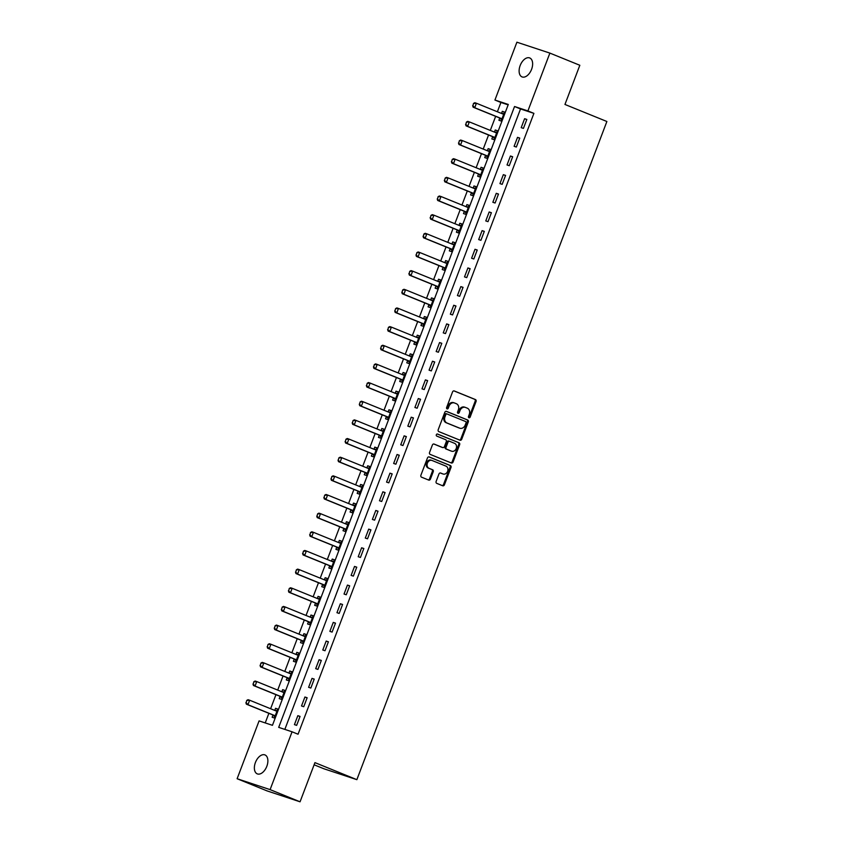 <?xml version="1.0" encoding="UTF-8"?>
<svg xmlns="http://www.w3.org/2000/svg" width="844" height="844" viewBox="0 0 844 844"><rect width="100%" height="100%" fill="white"/><g stroke="black" fill="none" stroke-linecap="round" stroke-linejoin="round"><path stroke-width="1.27" d="M468.937 417.759A1.097 0.886 108.3 0 0 470.15 417.063L476.058 401.501A1.572 1.266 108.3 0 0 475.436 399.56L454.272 390.951A1.572 1.266 108.3 0 0 452.542 391.943L446.624 407.504A1.097 0.886 108.3 0 0 448.269 408.179L449.04 406.164A5.022 4.062 108.3 0 1 454.378 402.926A5.022 4.062 108.3 0 1 454.578 402.999L456.351 403.717A5.022 4.062 108.3 0 1 458.334 409.941L457.564 411.956A1.097 0.886 108.3 0 0 459.21 412.621L459.98 410.606A5.022 4.062 108.3 0 1 465.318 407.378A5.022 4.062 108.3 0 1 465.519 407.452L467.281 408.169A5.022 4.062 108.3 0 1 469.264 414.383L468.504 416.398A1.097 0.886 108.3 0 0 468.937 417.759M468.589 417.474A1.097 0.886 108.3 0 0 469.253 416.778L475.172 401.206A1.572 1.266 108.3 0 0 474.55 399.265L453.924 390.877M446.708 408.58A1.097 0.886 108.3 0 0 447.383 407.884L448.143 405.869L449.04 406.164M457.648 413.022A1.097 0.886 108.3 0 0 458.324 412.326L459.083 410.311L459.98 410.606M255.415 762.512A10.223 6.003 112.1 0 1 264.974 754.926A10.223 6.003 112.1 0 1 266.831 766.289A10.223 6.003 112.1 0 1 257.272 773.874A10.223 6.003 112.1 0 1 255.415 762.512M520.168 65.537A10.223 6.003 112.1 0 1 529.726 57.951A10.223 6.003 112.1 0 1 531.583 69.314A10.223 6.003 112.1 0 1 522.025 76.899A10.223 6.003 112.1 0 1 520.168 65.537M436.137 481.418A1.572 1.266 108.3 0 0 436.749 483.359L442.689 485.775A1.572 1.266 108.3 0 0 444.429 484.783L450.991 467.502A1.572 1.266 108.3 0 0 450.369 465.55L429.206 456.952A1.572 1.266 108.3 0 0 427.475 457.933L420.903 475.225A1.572 1.266 108.3 0 0 421.525 477.166L428.699 480.078A1.572 1.266 108.3 0 0 430.429 479.097L433.236 471.701A1.572 1.266 108.3 0 0 432.624 469.76L429.068 468.304A4.199 3.397 108.3 0 1 427.37 463.219A4.199 3.397 108.3 0 1 431.864 460.413A4.199 3.397 108.3 0 1 432.044 460.476L445.98 466.131A4.199 3.397 108.3 0 1 447.668 471.226A4.199 3.397 108.3 0 1 443.174 474.033A4.199 3.397 108.3 0 1 442.994 473.969L440.673 473.03A1.572 1.266 108.3 0 0 438.943 474.012L436.137 481.418M549.877 53.098L579.828 65.273L564.952 104.456L606.878 121.494L356.864 779.666L314.939 762.628L300.053 801.8L270.101 789.625L237.122 778.727L259.087 720.892L272.454 725.312L508.299 104.456L494.932 100.035L516.897 42.2L549.877 53.098L527.911 110.933L514.545 106.513L278.699 727.37L292.066 731.79L270.101 789.625M292.066 731.79L298.059 734.227L533.904 113.37L527.911 110.933M460.001 440.209A1.572 1.266 108.3 0 0 461.731 439.228L468.293 421.937A1.572 1.266 108.3 0 0 467.681 419.995L446.508 411.387A1.572 1.266 108.3 0 0 444.777 412.378L438.215 429.659A1.572 1.266 108.3 0 0 438.827 431.611L460.001 440.209M459.642 444.714L453.08 462.006A1.572 1.266 108.3 0 1 451.35 462.987L430.176 454.388A1.572 1.266 108.3 0 1 429.554 452.447L432.371 445.041A1.572 1.266 108.3 0 1 434.101 444.06L442.689 447.552A1.572 1.266 108.3 0 0 444.419 446.56L446.286 441.655A1.572 1.266 108.3 0 0 445.664 439.713L436.728 436.074A1.097 0.886 108.3 0 1 437.508 434.027L459.02 442.773A1.572 1.266 108.3 0 1 459.642 444.714L458.756 444.419L452.184 461.71L453.08 462.006M533.904 113.37L520.526 108.95L284.839 729.406M524.609 118.698L521.202 127.655L523.428 128.383L526.835 119.437L524.609 118.698L526.783 119.574M517.52 137.35L514.112 146.307L516.349 147.046L519.746 138.089L517.52 137.35L519.693 138.237M510.43 156.003L507.033 164.96L509.259 165.698L512.656 156.741L510.43 156.003L512.603 156.889M503.341 174.666L499.943 183.612L502.169 184.351L505.577 175.404L503.341 174.666L505.514 175.541M496.261 193.318L492.854 202.275L495.09 203.014L498.487 194.057L496.261 193.318L498.435 194.204M489.172 211.971L485.775 220.928L488.001 221.666L491.398 212.709L489.172 211.971L491.345 212.857M482.082 230.634L478.685 239.58L480.911 240.318L484.319 231.362L482.082 230.634L484.256 231.509M475.003 249.286L471.596 258.243L473.822 258.981L477.229 250.024L475.003 249.286L477.176 250.172M467.914 267.938L464.506 276.895L466.743 277.634L470.14 268.677L467.914 267.938L470.087 268.825M460.824 286.601L457.427 295.548L459.653 296.286L463.05 287.329L460.824 286.601L462.997 287.477M453.734 305.254L450.337 314.211L452.563 314.939L455.971 305.992L453.734 305.254L455.908 306.14M446.655 323.906L443.248 332.863L445.484 333.602L448.881 324.645L446.655 323.906L448.829 324.792M439.566 342.558L436.169 351.515L438.395 352.254L441.792 343.297L439.566 342.558L441.739 343.445M432.476 361.221L429.079 370.168L431.305 370.906L434.713 361.96L432.476 361.221L434.649 362.097M425.397 379.874L421.989 388.831L424.216 389.569L427.623 380.612L425.397 379.874L427.57 380.76M418.307 398.526L414.9 407.483L417.136 408.222L420.534 399.265L418.307 398.526L420.481 399.412M411.218 417.189L407.821 426.136L410.047 426.874L413.444 417.917L411.218 417.189L413.391 418.065M404.128 435.842L400.731 444.799L402.957 445.537L406.365 436.58L404.128 435.842L406.302 436.728M397.049 454.494L393.642 463.451L395.878 464.189L399.275 455.232L397.049 454.494L399.223 455.38M389.96 473.157L386.563 482.103L388.789 482.842L392.186 473.885L389.96 473.157L392.133 474.033M382.87 491.809L379.473 500.766L381.699 501.494L385.096 492.548L382.87 491.809L385.043 492.696M375.791 510.462L372.383 519.419L374.609 520.157L378.017 511.2L375.791 510.462L377.964 511.348M368.701 529.114L365.294 538.071L367.53 538.81L370.927 529.853L368.701 529.114L370.875 530M361.612 547.777L358.215 556.734L360.441 557.462L363.838 548.516L361.612 547.777L363.785 548.653M354.522 566.429L351.125 575.386L353.351 576.125L356.759 567.168L354.522 566.429L356.695 567.316M347.443 585.082L344.036 594.039L346.262 594.777L349.669 585.82L347.443 585.082L349.616 585.968M340.354 603.745L336.956 612.691L339.183 613.43L342.58 604.473L340.354 603.745L342.527 604.62M333.264 622.397L329.867 631.354L332.093 632.093L335.49 623.136L333.264 622.397L335.437 623.283M326.185 641.05L322.777 650.007L325.003 650.745L328.411 641.788L326.185 641.05L328.348 641.936M319.095 659.713L315.688 668.659L317.924 669.397L321.321 660.441L319.095 659.713L321.269 660.588M312.006 678.365L308.609 687.322L310.835 688.05L314.232 679.104L312.006 678.365L314.179 679.251M304.916 697.017L301.519 705.974L303.745 706.713L307.153 697.756L304.916 697.017L307.089 697.904M297.837 715.67L294.429 724.627L296.655 725.365L300.063 716.408L297.837 715.67L300.01 716.556M508.151 104.856L500.914 102.472L497.39 111.767M495.65 116.345L490.301 130.419M488.56 134.998L483.211 149.072M481.47 153.661L476.132 167.734M474.391 172.313L469.042 186.387M467.302 190.966L461.953 205.039M460.212 209.628L454.863 223.702M453.122 228.281L447.784 242.355M446.043 246.933L440.695 261.007M438.954 265.596L433.605 279.659M431.864 284.249L426.526 298.322M424.785 302.901L419.436 316.975M417.696 321.553L412.347 335.627M410.606 340.216L405.257 354.29M403.516 358.869L398.178 372.942M396.437 377.521L391.088 391.595M389.348 396.184L383.999 410.258M382.258 414.837L376.92 428.91M375.179 433.489L369.83 447.563M368.089 452.152L362.741 466.215M361 470.804L355.651 484.878M353.91 489.457L348.572 503.53M346.831 508.109L341.482 522.183M339.742 526.772L334.393 540.846M332.652 545.424L327.314 559.498M325.573 564.077L320.224 578.151M318.483 582.74L313.135 596.813M311.394 601.392L306.045 615.466M304.304 620.045L298.966 634.118M297.225 638.708L291.876 652.771M290.136 657.36L284.787 671.434M283.046 676.012L277.708 690.086M275.967 694.665L270.618 708.738M268.877 713.328L265.227 722.918M499.753 118.076L498.92 120.281L501.146 121.019L504.543 112.062L502.317 111.334L501.515 113.444M492.674 136.728L491.83 138.943L494.056 139.671L497.464 130.725L495.228 129.987L494.426 132.097M485.585 155.38L484.741 157.596L486.977 158.334L490.375 149.377L488.148 148.639L487.347 150.749M478.495 174.033L477.662 176.248L479.888 176.987L483.285 168.03L481.059 167.291L480.257 169.412M471.416 192.696L470.572 194.911L472.798 195.639L476.206 186.693L473.969 185.954L473.167 188.064M464.327 211.348L463.483 213.564L465.709 214.302L469.116 205.345L466.89 204.607L466.088 206.717M457.237 230.001L456.393 232.216L458.63 232.955L462.027 223.998L459.801 223.259L458.999 225.38M450.147 248.663L449.314 250.868L451.54 251.607L454.937 242.65L452.711 241.922L451.909 244.032M443.068 267.316L442.224 269.531L444.45 270.27L447.858 261.313L445.621 260.574L444.82 262.684M435.979 285.968L435.135 288.184L437.371 288.922L440.768 279.965L438.542 279.227L437.741 281.337M428.889 304.631L428.056 306.836L430.282 307.575L433.679 298.618L431.453 297.89L430.651 300M421.81 323.284L420.966 325.499L423.192 326.227L426.6 317.281L424.363 316.542L423.561 318.652M414.721 341.936L413.876 344.152L416.103 344.89L419.51 335.933L417.284 335.195L416.482 337.305M407.631 360.588L406.787 362.804L409.023 363.542L412.421 354.586L410.195 353.847L409.393 355.968M400.541 379.251L399.708 381.467L401.934 382.195L405.331 373.248L403.105 372.51L402.303 374.62M393.462 397.904L392.618 400.119L394.844 400.858L398.252 391.901L396.015 391.162L395.214 393.272M386.373 416.556L385.529 418.772L387.765 419.51L391.162 410.553L388.936 409.815L388.134 411.935M379.283 435.219L378.45 437.424L380.676 438.163L384.073 429.206L381.847 428.478L381.045 430.588M372.204 453.872L371.36 456.087L373.586 456.826L376.994 447.869L374.757 447.13L373.955 449.24M365.114 472.524L364.27 474.739L366.496 475.478L369.904 466.521L367.678 465.782L366.866 467.903M358.025 491.187L357.181 493.392L359.417 494.13L362.814 485.173L360.588 484.445L359.787 486.555M350.935 509.839L350.102 512.055L352.328 512.783L355.725 503.836L353.499 503.098L352.697 505.208M343.856 528.492L343.012 530.707L345.238 531.446L348.646 522.489L346.409 521.75L345.607 523.86M336.767 547.144L335.923 549.36L338.159 550.098L341.556 541.141L339.33 540.403L338.528 542.523M329.677 565.807L328.843 568.023L331.07 568.75L334.467 559.804L332.241 559.066L331.439 561.176M322.598 584.459L321.754 586.675L323.98 587.413L327.388 578.456L325.151 577.718L324.349 579.828M315.508 603.112L314.664 605.327L316.89 606.066L320.298 597.109L318.072 596.37L317.26 598.491M308.419 621.775L307.575 623.98L309.811 624.718L313.208 615.772L310.982 615.033L310.181 617.143M301.329 640.427L300.496 642.643L302.722 643.381L306.119 634.424L303.893 633.686L303.091 635.796M294.25 659.08L293.406 661.295L295.632 662.034L299.04 653.077L296.803 652.338L296.001 654.459M287.16 677.743L286.316 679.947L288.553 680.686L291.95 671.729L289.724 671.001L288.922 673.111M280.071 696.395L279.237 698.61L281.463 699.349L284.861 690.392L282.634 689.654L281.833 691.764M272.992 715.047L272.148 717.263L274.374 718.001L277.781 709.044L275.545 708.306L274.743 710.416M314.116 764.791L323.885 768.768L356.864 779.666M300.053 801.8L267.073 790.902L237.122 778.727M500.914 102.472L494.932 100.035M520.526 108.95L514.545 106.513M502.317 111.334L504.49 112.21M495.228 129.987L497.401 130.873M488.148 148.639L490.322 149.525M481.059 167.291L483.232 168.178M473.969 185.954L476.143 186.83M466.89 204.607L469.064 205.493M459.801 223.259L461.974 224.145M452.711 241.922L454.884 242.798M445.621 260.574L447.795 261.461M438.542 279.227L440.716 280.113M431.453 297.89L433.626 298.765M424.363 316.542L426.536 317.428M417.284 335.195L419.457 336.081M410.195 353.847L412.368 354.733M403.105 372.51L405.278 373.386M396.015 391.162L398.189 392.049M388.936 409.815L391.11 410.701M381.847 428.478L384.02 429.353M374.757 447.13L376.93 448.016M367.678 465.782L369.851 466.669M360.588 484.445L362.762 485.321M353.499 503.098L355.672 503.984M346.409 521.75L348.583 522.636M339.33 540.403L341.503 541.289M332.241 559.066L334.414 559.952M325.151 577.718L327.324 578.604M318.072 596.37L320.245 597.257M310.982 615.033L313.156 615.909M303.893 633.686L306.066 634.572M296.803 652.338L298.976 653.224M289.724 671.001L291.897 671.877M282.634 689.654L284.808 690.54M275.545 708.306L277.718 709.192M464.633 407.156A5.022 4.062 108.3 0 0 464.422 407.082A5.022 4.062 108.3 0 0 459.083 410.311M453.692 402.704A5.022 4.062 108.3 0 0 453.481 402.63A5.022 4.062 108.3 0 0 448.143 405.869M459.463 439.988A1.572 1.266 108.3 0 0 460.835 438.933L467.407 421.641A1.572 1.266 108.3 0 0 466.785 419.7L446.159 411.313M466.036 422.876A1.097 0.886 108.3 0 0 465.603 421.525L447.025 413.971A1.097 0.886 108.3 0 0 445.811 414.657L445.01 416.778A5.022 4.062 108.3 0 0 446.982 423.002L459.685 428.161A5.022 4.062 108.3 0 0 459.896 428.235A5.022 4.062 108.3 0 0 465.234 425.007L466.036 422.876M446.93 413.94L446.138 413.676A1.097 0.886 108.3 0 0 444.925 414.362L445.811 414.657M459.21 428.003A5.022 4.062 108.3 0 1 458.999 427.94A5.022 4.062 108.3 0 1 458.798 427.866L446.096 422.707A5.022 4.062 108.3 0 1 444.113 416.493L444.925 414.362M450.801 462.776A1.572 1.266 108.3 0 0 452.184 461.71M433.753 443.986L441.792 447.257A1.572 1.266 108.3 0 0 441.929 447.299M437.203 433.974L459.02 442.773M451.593 451.171A4.199 3.397 108.3 0 0 451.762 451.234A4.199 3.397 108.3 0 0 456.266 448.428A4.199 3.397 108.3 0 0 454.568 443.332L449.662 441.338A1.572 1.266 108.3 0 0 447.932 442.319L446.065 447.236A1.572 1.266 108.3 0 0 446.687 449.177L450.707 450.875A4.199 3.397 108.3 0 0 450.875 450.939A4.199 3.397 108.3 0 0 451.055 450.991M449.536 441.296L448.765 441.043A1.572 1.266 108.3 0 0 447.035 442.024L447.932 442.319M450.707 450.875L445.79 448.881A1.572 1.266 108.3 0 1 445.168 446.94L447.035 442.024M458.756 444.419A1.572 1.266 108.3 0 0 458.134 442.478M442.456 473.79A4.199 3.397 108.3 0 1 442.277 473.737A4.199 3.397 108.3 0 1 442.108 473.674L440.325 472.957M431.695 460.36L431.147 460.18A4.199 3.397 108.3 0 0 430.978 460.117A4.199 3.397 108.3 0 0 426.473 462.923A4.199 3.397 108.3 0 0 428.172 468.019L429.068 468.304M428.161 479.867A1.572 1.266 108.3 0 0 429.543 478.801L432.35 471.406A1.572 1.266 108.3 0 0 431.727 469.464L428.172 468.019M442.151 485.553A1.572 1.266 108.3 0 0 443.533 484.488L450.095 467.207A1.572 1.266 108.3 0 0 449.483 465.255L428.847 456.878M473.505 103.422L472.925 105.753L473.505 103.422L474.824 102.715L476.427 103.242L474.729 107.726L501.083 118.434A1.593 1.287 -71.7 0 1 501.42 118.656L501.885 119.088M472.925 105.753L474.729 107.726L473.125 107.188L499.479 117.907A1.593 1.287 -71.7 0 1 499.817 118.118L501.6 119.816M503.794 114.045L503.172 114.035A1.593 1.287 -71.7 0 1 502.781 113.961L476.427 103.242L473.779 103.506M503.995 113.529L501.674 113.507M472.661 105.658L473.125 107.188M466.426 122.074L465.846 124.406L466.426 122.074L467.734 121.367L469.338 121.895L467.639 126.378L494.004 137.087A1.593 1.287 -71.7 0 1 494.331 137.308L494.795 137.741M465.846 124.406L467.639 126.378L466.036 125.851L492.39 136.559A1.593 1.287 -71.7 0 1 492.727 136.781L494.521 138.469M496.715 132.698L496.093 132.687A1.593 1.287 -71.7 0 1 495.702 132.613L469.338 121.895L466.69 122.169M496.905 132.181L494.584 132.16M465.571 124.311L466.036 125.851M459.336 140.737L458.756 143.058L459.336 140.737L460.655 140.03L462.259 140.558L460.55 145.031L486.914 155.75A1.593 1.287 -71.7 0 1 487.252 155.961L487.705 156.393M458.756 143.058L460.55 145.031L458.946 144.503L485.311 155.212A1.593 1.287 -71.7 0 1 485.648 155.433L487.431 157.121M489.625 151.35L489.003 151.35A1.593 1.287 -71.7 0 1 488.613 151.266L462.259 140.558L459.6 140.821M489.815 150.833L487.505 150.812M458.482 142.974L458.946 144.503M452.247 159.389L451.667 161.71L452.247 159.389L453.566 158.683L455.169 159.21L453.471 163.683L479.825 174.402A1.593 1.287 -71.7 0 1 480.162 174.624L480.616 175.056M451.667 161.71L453.471 163.683L451.867 163.156L478.221 173.875A1.593 1.287 -71.7 0 1 478.559 174.086L480.341 175.774M482.536 170.003L481.913 170.003A1.593 1.287 -71.7 0 1 481.523 169.929L455.169 159.21L452.521 159.474M482.736 169.496L480.415 169.475M451.403 161.626L451.867 163.156M445.168 178.042L444.577 180.373L445.168 178.042L446.476 177.335L448.08 177.862L446.381 182.346L472.735 193.054A1.593 1.287 -71.7 0 1 473.073 193.276L473.537 193.709M444.577 180.373L446.381 182.346L444.777 181.808L471.131 192.527A1.593 1.287 -71.7 0 1 471.469 192.748L473.262 194.436M475.446 188.666L474.834 188.655A1.593 1.287 -71.7 0 1 474.444 188.581L448.08 177.862L445.432 178.137M475.647 188.149L473.326 188.128M444.313 180.278L444.777 181.808M438.078 196.694L437.498 199.026L438.078 196.694L439.386 195.987L441.001 196.525L439.291 200.999L465.656 211.717A1.593 1.287 -71.7 0 1 465.993 211.928L466.447 212.361M437.498 199.026L439.291 200.999L437.688 200.471L464.052 211.179A1.593 1.287 -71.7 0 1 464.379 211.401L466.173 213.089M468.367 207.318L467.745 207.318A1.593 1.287 -71.7 0 1 467.354 207.234L441.001 196.525L438.342 196.789M468.557 206.801L466.236 206.78M437.224 198.941L437.688 200.471M430.989 215.357L430.408 217.678L430.989 215.357L432.307 214.65L433.911 215.178L432.212 219.651L458.566 230.37A1.593 1.287 -71.7 0 1 458.904 230.591L459.358 231.024M430.408 217.678L432.212 219.651L430.609 219.123L456.963 229.842A1.593 1.287 -71.7 0 1 457.3 230.053L459.083 231.741M461.278 225.97L460.655 225.97A1.593 1.287 -71.7 0 1 460.265 225.897L433.911 215.178L431.263 215.442M461.478 225.464L459.157 225.443M430.145 217.594L430.609 219.123M423.899 234.01L423.319 236.341L423.899 234.01L425.218 233.303L426.821 233.83L425.123 238.314L451.477 249.022A1.593 1.287 -71.7 0 1 451.814 249.244L452.278 249.676M423.319 236.341L425.123 238.314L423.519 237.776L449.873 248.495A1.593 1.287 -71.7 0 1 450.211 248.716L451.994 250.404M454.188 244.633L453.566 244.623A1.593 1.287 -71.7 0 1 453.175 244.549L426.821 233.83L424.173 234.094M454.388 244.116L452.067 244.095M423.055 236.246L423.519 237.776M416.82 252.662L416.24 254.993L416.82 252.662L418.128 251.955L419.732 252.493L418.033 256.966L444.398 267.685A1.593 1.287 -71.7 0 1 444.725 267.896L445.189 268.329M416.24 254.993L418.033 256.966L416.43 256.439L442.783 267.147A1.593 1.287 -71.7 0 1 443.121 267.369L444.915 269.057M447.109 263.286L446.487 263.275A1.593 1.287 -71.7 0 1 446.096 263.201L419.732 252.493L417.084 252.757M447.299 262.769L444.978 262.748M415.965 254.909L416.43 256.439M409.73 271.325L409.15 273.646L409.73 271.325L411.049 270.618L412.653 271.146L410.944 275.619L437.308 286.338A1.593 1.287 -71.7 0 1 437.646 286.549L438.099 286.992M409.15 273.646L410.944 275.619L409.34 275.091L435.704 285.81A1.593 1.287 -71.7 0 1 436.042 286.021L437.825 287.709M440.019 281.938L439.397 281.938A1.593 1.287 -71.7 0 1 439.007 281.854L412.653 271.146L409.994 271.409M440.209 281.432L437.899 281.411M408.876 273.562L409.34 275.091M402.641 289.977L402.06 292.309L402.641 289.977L403.959 289.27L405.563 289.798L403.865 294.282L430.218 304.99A1.593 1.287 -71.7 0 1 430.556 305.212L431.01 305.644M402.06 292.309L403.865 294.282L402.261 293.744L428.615 304.462A1.593 1.287 -71.7 0 1 428.952 304.673L430.735 306.372M432.93 300.601L432.307 300.591A1.593 1.287 -71.7 0 1 431.917 300.517L405.563 289.798L402.915 290.062M433.13 300.084L430.809 300.063M401.797 292.214L402.261 293.744M395.562 308.63L394.971 310.961L395.562 308.63L396.87 307.923L398.473 308.45L396.775 312.934L423.129 323.642A1.593 1.287 -71.7 0 1 423.466 323.864L423.931 324.296M394.971 310.961L396.775 312.934L395.171 312.407L421.525 323.115A1.593 1.287 -71.7 0 1 421.863 323.336L423.656 325.024M425.84 319.254L425.228 319.243A1.593 1.287 -71.7 0 1 424.838 319.169L398.473 308.45L395.825 308.725M426.041 318.737L423.72 318.716M394.707 310.866L395.171 312.407M388.472 327.293L387.892 329.614L388.472 327.293L389.78 326.586L391.394 327.113L389.685 331.587L416.05 342.305A1.593 1.287 -71.7 0 1 416.387 342.516L416.841 342.949M387.892 329.614L389.685 331.587L388.082 331.059L414.446 341.767A1.593 1.287 -71.7 0 1 414.773 341.989L416.567 343.677M418.761 337.906L418.139 337.906A1.593 1.287 -71.7 0 1 417.748 337.822L391.394 327.113L388.736 327.377M418.951 337.389L416.63 337.368M387.618 329.529L388.082 331.059M381.382 345.945L380.802 348.266L381.382 345.945L382.701 345.238L384.305 345.766L382.606 350.239L408.96 360.958A1.593 1.287 -71.7 0 1 409.298 361.179L409.751 361.612M380.802 348.266L382.606 350.239L381.003 349.711L407.357 360.43A1.593 1.287 -71.7 0 1 407.694 360.641L409.477 362.329M411.672 356.558L411.049 356.558A1.593 1.287 -71.7 0 1 410.659 356.484L384.305 345.766L381.657 346.029M411.861 356.052L409.551 356.031M380.538 348.182L381.003 349.711M374.293 364.597L373.713 366.929L374.293 364.597L375.612 363.891L377.215 364.418L375.517 368.902L401.871 379.61A1.593 1.287 -71.7 0 1 402.208 379.832L402.672 380.264M373.713 366.929L375.517 368.902L373.913 368.374L400.267 379.083A1.593 1.287 -71.7 0 1 400.605 379.304L402.388 380.992M404.582 375.221L403.959 375.211A1.593 1.287 -71.7 0 1 403.569 375.137L377.215 364.418L374.567 364.692M404.782 374.704L402.461 374.683M373.449 366.834L373.913 368.374M367.214 383.25L366.623 385.581L367.214 383.25L368.522 382.543L370.126 383.081L368.427 387.554L394.781 398.273A1.593 1.287 -71.7 0 1 395.119 398.484L395.583 398.917M366.623 385.581L368.427 387.554L366.823 387.027L393.177 397.735A1.593 1.287 -71.7 0 1 393.515 397.957L395.308 399.645M397.503 393.874L396.88 393.874A1.593 1.287 -71.7 0 1 396.49 393.789L370.126 383.081L367.478 383.345M397.693 393.357L395.372 393.336M366.359 385.497L366.823 387.027M360.124 401.913L359.544 404.234L360.124 401.913L361.443 401.206L363.047 401.733L361.337 406.207L387.702 416.925A1.593 1.287 -71.7 0 1 388.04 417.147L388.493 417.58M359.544 404.234L361.337 406.207L359.734 405.679L386.098 416.398A1.593 1.287 -71.7 0 1 386.436 416.609L388.219 418.297M390.413 412.526L389.791 412.526A1.593 1.287 -71.7 0 1 389.401 412.452L363.047 401.733L360.388 401.997M390.603 412.02L388.293 411.999M359.27 404.149L359.734 405.679M353.035 420.565L352.454 422.897L353.035 420.565L354.353 419.858L355.957 420.386L354.258 424.87L380.612 435.578A1.593 1.287 -71.7 0 1 380.95 435.799L381.404 436.232M352.454 422.897L354.258 424.87L352.655 424.332L379.009 435.05A1.593 1.287 -71.7 0 1 379.346 435.272L381.129 436.96M383.324 431.189L382.701 431.178A1.593 1.287 -71.7 0 1 382.311 431.105L355.957 420.386L353.309 420.65M383.524 430.672L381.203 430.651M352.191 422.802L352.655 424.332M345.956 439.218L345.365 441.549L345.956 439.218L347.264 438.511L348.867 439.049L347.169 443.522L373.523 454.241A1.593 1.287 -71.7 0 1 373.86 454.452L374.325 454.884M345.365 441.549L347.169 443.522L345.565 442.994L371.919 453.703A1.593 1.287 -71.7 0 1 372.257 453.924L374.05 455.612M376.234 449.841L375.622 449.831A1.593 1.287 -71.7 0 1 375.232 449.757L348.867 439.049L346.219 439.313M376.435 449.324L374.114 449.303M345.101 441.465L345.565 442.994M338.866 457.881L338.286 460.202L338.866 457.881L340.174 457.174L341.788 457.701L340.079 462.174L366.444 472.893A1.593 1.287 -71.7 0 1 366.781 473.104L367.235 473.547M338.286 460.202L340.079 462.174L338.476 461.647L364.84 472.366A1.593 1.287 -71.7 0 1 365.167 472.577L366.961 474.265M369.155 468.494L368.533 468.494A1.593 1.287 -71.7 0 1 368.142 468.409L341.788 457.701L339.13 457.965M369.345 467.987L367.024 467.966M338.011 460.117L338.476 461.647M331.776 476.533L331.196 478.864L331.776 476.533L333.095 475.826L334.699 476.354L333 480.837L359.354 491.546A1.593 1.287 -71.7 0 1 359.692 491.767L360.145 492.2M331.196 478.864L333 480.837L331.397 480.299L357.75 491.018A1.593 1.287 -71.7 0 1 358.088 491.24L359.871 492.928M362.065 487.157L361.443 487.146A1.593 1.287 -71.7 0 1 361.053 487.072L334.699 476.354L332.051 476.617M362.255 486.64L359.945 486.619M330.932 478.77L331.397 480.299M324.687 495.185L324.107 497.517L324.687 495.185L326.006 494.478L327.609 495.017L325.911 499.49L352.264 510.198A1.593 1.287 -71.7 0 1 352.602 510.42L353.066 510.852M324.107 497.517L325.911 499.49L324.307 498.962L350.661 509.671A1.593 1.287 -71.7 0 1 350.998 509.892L352.781 511.58M354.976 505.809L354.353 505.799A1.593 1.287 -71.7 0 1 353.963 505.725L327.609 495.017L324.961 495.28M355.176 505.292L352.855 505.271M323.843 497.422L324.307 498.962M317.608 513.848L317.017 516.169L317.608 513.848L318.916 513.141L320.52 513.669L318.821 518.142L345.175 528.861A1.593 1.287 -71.7 0 1 345.512 529.072L345.977 529.504M317.017 516.169L318.821 518.142L317.217 517.615L343.571 528.323A1.593 1.287 -71.7 0 1 343.909 528.544L345.702 530.232M347.897 524.462L347.274 524.462A1.593 1.287 -71.7 0 1 346.884 524.377L320.52 513.669L317.871 513.933M348.087 523.945L345.766 523.924M316.753 516.085L317.217 517.615M310.518 532.501L309.938 534.822L310.518 532.501L311.837 531.794L313.44 532.321L311.731 536.805L338.096 547.513A1.593 1.287 -71.7 0 1 338.433 547.735L338.887 548.167M309.938 534.822L311.731 536.805L310.128 536.267L336.492 546.986A1.593 1.287 -71.7 0 1 336.83 547.197L338.613 548.895M340.807 543.125L340.185 543.114A1.593 1.287 -71.7 0 1 339.794 543.04L313.44 532.321L310.782 532.585M340.997 542.608L338.687 542.586M309.664 534.737L310.128 536.267M303.429 551.153L302.848 553.485L303.429 551.153L304.747 550.446L306.351 550.974L304.652 555.457L331.006 566.166A1.593 1.287 -71.7 0 1 331.344 566.387L331.797 566.82M302.848 553.485L304.652 555.457L303.049 554.93L329.403 565.638A1.593 1.287 -71.7 0 1 329.74 565.86L331.523 567.548M333.718 561.777L333.095 561.766A1.593 1.287 -71.7 0 1 332.705 561.693L306.351 550.974L303.703 551.248M333.918 561.26L331.597 561.239M302.585 553.39L303.049 554.93M296.349 569.805L295.759 572.137L296.349 569.805L297.658 569.099L299.261 569.637L297.563 574.11L323.917 584.829A1.593 1.287 -71.7 0 1 324.254 585.04L324.718 585.472M295.759 572.137L297.563 574.11L295.959 573.582L322.313 584.291A1.593 1.287 -71.7 0 1 322.651 584.512L324.444 586.2M326.628 580.429L326.006 580.429A1.593 1.287 -71.7 0 1 325.626 580.345L299.261 569.637L296.613 569.9M326.828 579.912L324.507 579.891M295.495 572.053L295.959 573.582M289.26 588.468L288.68 590.789L289.26 588.468L290.568 587.762L292.182 588.289L290.473 592.762L316.838 603.481A1.593 1.287 -71.7 0 1 317.175 603.703L317.629 604.135M288.68 590.789L290.473 592.762L288.87 592.235L315.234 602.954A1.593 1.287 -71.7 0 1 315.561 603.165L317.355 604.853M319.549 599.082L318.926 599.082A1.593 1.287 -71.7 0 1 318.536 599.008L292.182 588.289L289.524 588.553M319.739 598.575L317.418 598.554M288.405 590.705L288.87 592.235M282.17 607.121L281.59 609.452L282.17 607.121L283.489 606.414L285.093 606.941L283.394 611.425L309.748 622.134A1.593 1.287 -71.7 0 1 310.086 622.355L310.539 622.788M281.59 609.452L283.394 611.425L281.791 610.887L308.144 621.606A1.593 1.287 -71.7 0 1 308.482 621.828L310.265 623.516M312.459 617.745L311.837 617.734A1.593 1.287 -71.7 0 1 311.447 617.66L285.093 606.941L282.445 607.205M312.649 617.228L310.339 617.207M281.326 609.357L281.791 610.887M275.081 625.773L274.5 628.105L275.081 625.773L276.399 625.066L278.003 625.604L276.304 630.078L302.658 640.796A1.593 1.287 -71.7 0 1 302.996 641.007L303.46 641.44M274.5 628.105L276.304 630.078L274.701 629.55L301.055 640.258A1.593 1.287 -71.7 0 1 301.392 640.48L303.175 642.168M305.37 636.397L304.747 636.397A1.593 1.287 -71.7 0 1 304.357 636.313L278.003 625.604L275.355 625.868M305.57 635.88L303.249 635.859M274.237 628.02L274.701 629.55M268.002 644.436L267.411 646.757L268.002 644.436L269.31 643.729L270.913 644.257L269.215 648.73L295.569 659.449A1.593 1.287 -71.7 0 1 295.906 659.66L296.371 660.103M267.411 646.757L269.215 648.73L267.611 648.203L293.965 658.921A1.593 1.287 -71.7 0 1 294.303 659.132L296.096 660.82M298.291 655.049L297.668 655.049A1.593 1.287 -71.7 0 1 297.278 654.965L270.913 644.257L268.265 644.521M298.481 654.543L296.16 654.522M267.147 646.673L267.611 648.203M260.912 663.089L260.332 665.42L260.912 663.089L262.231 662.382L263.834 662.909L262.125 667.393L288.49 678.101A1.593 1.287 -71.7 0 1 288.827 678.323L289.281 678.755M260.332 665.42L262.125 667.393L260.522 666.855L286.886 677.574A1.593 1.287 -71.7 0 1 287.224 677.795L289.007 679.483M291.201 673.712L290.579 673.702A1.593 1.287 -71.7 0 1 290.188 673.628L263.834 662.909L261.176 663.173M291.391 673.196L289.081 673.174M260.058 665.325L260.522 666.855M253.822 681.741L253.242 684.073L253.822 681.741L255.141 681.034L256.745 681.572L255.046 686.045L281.4 696.754A1.593 1.287 -71.7 0 1 281.738 696.975L282.191 697.408M253.242 684.073L255.046 686.045L253.443 685.518L279.797 696.226A1.593 1.287 -71.7 0 1 280.134 696.448L281.917 698.136M284.111 692.365L283.489 692.354A1.593 1.287 -71.7 0 1 283.099 692.28L256.745 681.572L254.097 681.836M284.312 691.848L281.991 691.827M252.978 683.988L253.443 685.518M246.743 700.404L246.153 702.725L246.743 700.404L248.052 699.697L249.655 700.225L247.957 704.698L274.311 715.417A1.593 1.287 -71.7 0 1 274.648 715.628L275.112 716.071M246.153 702.725L247.957 704.698L246.353 704.17L272.707 714.879A1.593 1.287 -71.7 0 1 273.045 715.1L274.838 716.788M277.022 711.017L276.399 711.017A1.593 1.287 -71.7 0 1 276.02 710.933L249.655 700.225L247.007 700.488M277.222 710.511L274.901 710.49M245.889 702.641L246.353 704.17M469.253 416.778L470.15 417.063M447.383 407.884L448.269 408.179M458.324 412.326L459.21 412.621M474.55 399.265L475.436 399.56M475.172 401.206L476.058 401.501M466.785 419.7L467.681 419.995M467.407 421.641L468.293 421.937M460.835 438.933L461.731 439.228M444.113 416.493L445.01 416.778M446.096 422.707L446.982 423.002M458.798 427.866L459.685 428.161M441.792 447.257L442.689 447.552M445.168 446.94L446.065 447.236M445.79 448.881L446.687 449.177M442.108 473.674L442.994 473.969M431.727 469.464L432.624 469.76M432.35 471.406L433.236 471.701M429.543 478.801L430.429 479.097M449.483 465.255L450.369 465.55M450.095 467.207L450.991 467.502M443.533 484.488L444.429 484.783M499.817 118.118L501.42 118.656M499.479 117.907L501.083 118.434M502.106 113.687L503.172 114.035M492.727 136.781L494.331 137.308M492.39 136.559L494.004 137.087M495.027 132.339L496.093 132.687M485.648 155.433L487.252 155.961M485.311 155.212L486.914 155.75M487.937 150.992L489.003 151.35M478.559 174.086L480.162 174.624M478.221 173.875L479.825 174.402M480.848 169.655L481.913 170.003M471.469 192.748L473.073 193.276M471.131 192.527L472.735 193.054M473.758 188.307L474.834 188.655M464.379 211.401L465.993 211.928M464.052 211.179L465.656 211.717M466.679 206.959L467.745 207.318M457.3 230.053L458.904 230.591M456.963 229.842L458.566 230.37M459.59 225.612L460.655 225.97M450.211 248.716L451.814 249.244M449.873 248.495L451.477 249.022M452.5 244.275L453.566 244.623M443.121 267.369L444.725 267.896M442.783 267.147L444.398 267.685M445.421 262.927L446.487 263.275M436.042 286.021L437.646 286.549M435.704 285.81L437.308 286.338M438.331 281.579L439.397 281.938M428.952 304.673L430.556 305.212M428.615 304.462L430.218 304.99M431.242 300.242L432.307 300.591M421.863 323.336L423.466 323.864M421.525 323.115L423.129 323.642M424.152 318.895L425.228 319.243M414.773 341.989L416.387 342.516M414.446 341.767L416.05 342.305M417.073 337.547L418.139 337.906M407.694 360.641L409.298 361.179M407.357 360.43L408.96 360.958M409.984 356.21L411.049 356.558M400.605 379.304L402.208 379.832M400.267 379.083L401.871 379.61M402.894 374.863L403.959 375.211M393.515 397.957L395.119 398.484M393.177 397.735L394.781 398.273M395.815 393.515L396.88 393.874M386.436 416.609L388.04 417.147M386.098 416.398L387.702 416.925M388.725 412.167L389.791 412.526M379.346 435.272L380.95 435.799M379.009 435.05L380.612 435.578M381.636 430.83L382.701 431.178M372.257 453.924L373.86 454.452M371.919 453.703L373.523 454.241M374.546 449.483L375.622 449.831M365.167 472.577L366.781 473.104M364.84 472.366L366.444 472.893M367.467 468.135L368.533 468.494M358.088 491.24L359.692 491.767M357.75 491.018L359.354 491.546M360.377 486.798L361.443 487.146M350.998 509.892L352.602 510.42M350.661 509.671L352.264 510.198M353.288 505.45L354.353 505.799M343.909 528.544L345.512 529.072M343.571 528.323L345.175 528.861M346.209 524.103L347.274 524.462M336.83 547.197L338.433 547.735M336.492 546.986L338.096 547.513M339.119 542.766L340.185 543.114M329.74 565.86L331.344 566.387M329.403 565.638L331.006 566.166M332.03 561.418L333.095 561.766M322.651 584.512L324.254 585.04M322.313 584.291L323.917 584.829M324.94 580.071L326.006 580.429M315.561 603.165L317.175 603.703M315.234 602.954L316.838 603.481M317.861 598.723L318.926 599.082M308.482 621.828L310.086 622.355M308.144 621.606L309.748 622.134M310.771 617.386L311.837 617.734M301.392 640.48L302.996 641.007M301.055 640.258L302.658 640.796M303.682 636.038L304.747 636.397M294.303 659.132L295.906 659.66M293.965 658.921L295.569 659.449M296.603 654.691L297.668 655.049M287.224 677.795L288.827 678.323M286.886 677.574L288.49 678.101M289.513 673.354L290.579 673.702M280.134 696.448L281.738 696.975M279.797 696.226L281.4 696.754M282.423 692.006L283.489 692.354M273.045 715.1L274.648 715.628M272.707 714.879L274.311 715.417M275.334 710.659L276.399 711.017M464.422 407.082L465.318 407.378M453.481 402.63L454.378 402.926M446.086 413.655L446.982 413.95M458.999 427.94L459.896 428.235M441.855 447.278L442.752 447.573M450.875 450.939L451.762 451.234M448.702 441.022L449.599 441.317M442.277 473.737L443.174 474.033M430.978 460.117L431.864 460.413"/></g></svg>
